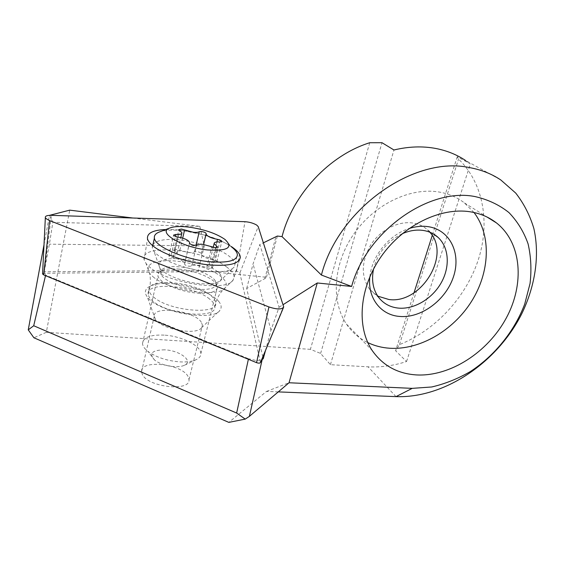 <?xml version="1.0" encoding="UTF-8"?>
<svg xmlns="http://www.w3.org/2000/svg" width="565" height="565" viewBox="0 0 565 565"><rect width="100%" height="100%" fill="white"/><g stroke="black" fill="none" stroke-linecap="round" stroke-linejoin="round"><path stroke-width="0.42" stroke-dasharray="2.83 2.12" d="M210.018 268.424L198.061 265.211C194.974 264.914 192.856 265.176 191.697 265.988L189.289 266.277C186.627 265.868 185.045 265.162 184.55 264.152L184.649 263.368C183.547 260.931 179.712 259.102 173.137 257.887C170.694 257.435 169.274 256.764 168.864 255.874L171.16 255.14C175.157 255.331 177.17 254.702 177.191 253.254L174.126 250.027L176.704 249.377L188.329 252.506C191.337 252.809 193.392 252.59 194.487 251.856L196.775 251.609C199.339 252.025 200.857 252.703 201.324 253.643L201.253 254.264C202.312 256.602 206.084 258.389 212.56 259.618C215.018 260.084 216.444 260.769 216.847 261.666L214.764 262.329C211.07 262.16 209.191 262.767 209.128 264.166L212.518 267.739L210.018 268.424M205.731 235.294L184.402 230.873C174.02 229.651 165.926 229.934 160.114 231.721M203.541 244.419L182.262 240.054C166.802 238.423 157.042 239.871 152.988 244.398M152.43 245.485L152.253 247.703L153.97 251.277C159.81 259.61 185.292 269.477 206.578 271.44C221.423 272.711 230.619 271.235 234.164 267.012L235.019 264.01C233.048 256.884 222.582 250.359 203.612 244.44M196.853 289.231C207.793 290.029 214.22 288.623 216.134 285.021L215.329 280.862C211.465 274.88 195.01 268.319 180.736 266.963C170.355 266.03 163.801 267.196 161.053 270.458L161.067 274.519C163.871 280.6 181.697 288.002 196.853 289.231M179.55 269.166C168.504 268.184 161.512 269.449 158.56 272.952L157.953 275.515C158.129 282.189 178.78 291.66 196.684 293.037C210.159 293.878 217.087 291.815 217.461 286.836L216.346 283.983C212.221 277.57 194.734 270.593 179.55 269.166M164.133 335.116C150.361 334.565 143.157 337.39 142.507 343.598C142.719 346.084 144.478 348.647 147.79 351.296C156.131 357.313 166.88 360.851 180.037 361.897C187.001 362.214 192.446 361.445 196.352 359.573C199.381 358.041 200.886 356.063 200.857 353.648C201.119 345.745 181.605 336.062 164.133 335.116M164.712 349.834C151.914 350.046 148.581 353.492 154.725 360.188C159.846 363.902 166.421 366.071 174.465 366.685C178.738 366.876 182.1 366.381 184.557 365.216C193.873 361.106 179.663 350.378 164.712 349.834M224.905 239.383L231.643 247.032C225.534 242.533 216.925 238.628 205.801 235.315M42.573 273.764L44.176 273.262L236.502 271.285L239.624 272.175L260.472 362.483M226.579 266.92C204.318 249.412 139.477 242.844 144.117 259.681L146.067 263.544L149.972 267.415C168.201 283.461 227.151 292.098 233.041 280.219L234.122 277.027C233.995 273.863 231.481 270.494 226.579 266.92M209.509 298.97C193.491 285.304 145.714 281.158 148.2 294.294C148.461 296.371 149.93 298.56 152.621 300.877C168.045 315.214 217.638 319.267 214.785 306.548C214.601 304.132 212.843 301.604 209.509 298.97M165.891 229.503C185.751 228.74 216.444 236.728 231.085 246.397M248.381 359.284L248.501 358.733L256.397 360.555L261.567 359.856M474.007 212.511L464.451 202.934C457.149 197.284 448.631 193.64 438.892 191.994C410.056 187.135 374.185 204.466 353.718 234.15C333.18 263.806 330.871 301.202 346.444 324.077C352.002 332.22 359.121 338.393 367.787 342.595M201.331 322.255C194.494 310.623 152.345 305.22 154.196 316.499L155.474 319.5C161.745 329.459 196.775 335.61 201.55 327.742L202.432 325.165L201.331 322.255M188.018 376.417C181.619 363.712 140.056 359.284 141.554 371.777L142.274 374.298C147.733 387.3 190.73 391.933 189.007 379.616L188.018 376.417M219.227 302.07C213.012 293.758 191.952 285.452 173.165 283.722C154.323 281.879 141.307 287.232 146.533 295.806L147.267 296.879C156.964 312.078 213.28 322.163 219.955 310.277C221.763 307.89 221.522 305.156 219.227 302.07M429.824 232.215L427.571 229.891C423.453 226.162 418.467 223.867 412.627 222.991C397.986 220.851 380.337 230.012 370.774 244.949C361.212 261.757 360.844 276.553 369.665 289.344L377.766 296.152M402.146 233.783C387.23 241.234 377.695 252.979 373.543 269.011M369.743 142.726L310.404 349.332L320.616 353.436L330.419 364.686L368.083 366.819C380.824 367.483 393.65 365.717 406.56 361.522L395.599 350.759L399.469 344.622C434.916 330.497 465.235 298.214 477.884 261.044C490.356 223.924 483.901 183.456 458.547 159.111L457.269 156.703L470.363 163.963L465.56 160.488L500.837 179.995M399.469 344.622L458.547 159.111M132.824 218.012L199.848 226.374L52.842 222.299L49.409 244.172L44.247 271.779L45.624 275.141L248.501 358.733M49.494 215.357L52.842 222.299M45.504 275.656L45.624 275.141M310.404 349.332L46.302 332.319L69.728 210.145M199.848 226.374L204.29 245.93L198.414 270.367L44.247 271.779M262.824 356.861L246.686 288.503L264.837 278.651L266.454 277.288L198.414 270.367M266.454 277.288L277.373 236.043M265.486 350.505L270.988 330.214L279.082 307.219L259.829 244.44L263.389 242.823M279.082 307.219L283.1 304.662M44.014 244.751L49.452 215.357M46.302 332.319L33.9 337.771M278.27 391.891L266.503 391.418L228.825 422.38M204.29 245.93L49.409 244.172M246.686 288.503L253.049 263.912L259.829 244.44M270.988 330.214L253.049 263.912M457.269 156.703L432.239 235.478M414.018 292.797L395.599 350.759M406.56 361.522L470.363 163.963M330.419 364.686L393.96 149.986M320.616 353.436L381.997 142.712M369.87 276.702C371.784 256.157 389.073 234.793 408.968 228.564M266.503 391.418L289.04 382.759M206.762 267.549L211.811 246.764M179.875 250.231L182.686 238.133M184.578 263.94L189.48 243.091M194.487 251.856L196.055 245.259M174.959 250.902L179.67 230.464M181.358 258.918C163.433 257.633 156.293 260.74 159.93 268.255C164.457 274.802 183.547 282.253 199.614 283.63C210.844 284.52 217.892 283.291 220.753 279.943C226.473 273.206 202.863 260.903 181.358 258.918M191.697 265.988L196.684 245.026M173.137 257.887L177.947 237.046M171.16 255.14L175.468 236.389M201.31 253.812L206.14 233.677M212.56 259.618L216.875 241.961M214.764 262.329L219.757 241.968M211.585 266.758L216.254 247.703M44.176 273.262L51.401 215.336M152.953 276.673C168.829 290.82 219.856 298.172 225.336 287.606C227.624 284.174 225.809 280.219 219.891 275.741C209.509 268.029 188.039 261.454 170.849 260.698C152.084 260.479 144.979 264.66 149.534 273.241L152.953 276.673M153.511 296.957C168.984 311.209 218.62 315.369 215.731 302.748C215.548 300.354 213.775 297.847 210.427 295.227C194.374 281.631 146.554 277.387 149.075 290.41C149.337 292.472 150.813 294.655 153.511 296.957M240.012 272.641L258.219 226.614M236.502 271.285L244.963 221.699M260.458 362.285L283.63 306.329M396.001 396.623L368.083 366.819M264.837 278.651L275.791 237.201M184.55 264.152L189.48 243.169M174.126 250.027L178.822 229.623M152.253 247.703L152.698 245.711M161.067 274.519L159.93 268.255L153.97 251.277M216.134 285.021L234.164 267.012M161.053 270.458L158.56 272.952M142.507 343.598L157.953 275.515M154.725 360.188L147.79 351.296M184.557 365.216L196.352 359.573M200.857 353.648L217.461 286.836M215.329 280.862L216.346 283.983M235.019 264.01L237.378 254.646M184.649 263.368L189.572 242.427M168.864 255.874L173.625 235.061M177.191 253.254L180.814 237.618M181.789 233.409L181.951 232.731M201.324 253.643L203.534 244.461M201.253 254.264L203.605 244.468M216.847 261.666L221.784 241.608M209.128 264.166L213.245 247.279M212.518 267.739L217.532 247.301M233.041 280.219L225.336 287.606C221.671 290.82 218.768 295.001 216.635 300.149L214.785 306.548M148.2 294.294L149.725 287.719C150.622 282.246 150.558 277.422 149.534 273.241L146.067 263.544M144.117 259.681L147.507 238.833M283.411 307.692L283.708 306.986M234.122 277.027L239.412 260.133M464.451 202.934L486.988 217.002M141.554 371.777L154.196 316.499M427.571 229.891L432.762 233.592M369.665 289.344L379.03 297.889M201.55 327.742L219.955 310.277M155.474 319.5L147.267 296.879M189.007 379.616L202.432 325.165M346.444 324.077L372.187 350.505"/><path stroke-width="0.85" d="M215.096 247.647L203.054 244.405C199.954 244.073 197.828 244.278 196.684 245.026L194.268 245.267C191.591 244.829 189.995 244.129 189.48 243.169L189.572 242.427C188.435 240.104 184.557 238.303 177.947 237.046C175.489 236.573 174.048 235.916 173.625 235.061L175.92 234.411C179.938 234.659 181.944 234.101 181.951 232.731L178.822 229.623L181.4 229.051L193.11 232.215C196.133 232.554 198.188 232.385 199.276 231.707L201.564 231.516C204.142 231.954 205.667 232.618 206.161 233.514L206.091 234.108C207.193 236.332 210.999 238.084 217.511 239.362C219.983 239.843 221.423 240.513 221.84 241.375L219.757 241.968C216.049 241.742 214.177 242.286 214.135 243.607L217.589 247.046L215.096 247.647M188.943 227.116C180.164 226.078 173.674 226.417 169.465 228.133C157.035 232.547 182.34 247.491 207.588 249.956C227.808 251.121 233.578 247.597 224.905 239.383C216.141 233.409 204.149 229.319 188.943 227.116M160.114 231.721L158.546 232.321C155.41 233.733 154.026 235.654 154.393 238.084C154.874 246.481 184.021 259.293 208.958 261.666C227.568 263.177 237.039 260.832 237.378 254.646C237.109 252.287 235.195 249.744 231.643 247.032M152.988 244.398L152.43 245.485M51.401 215.336C46.994 215.286 44.981 216.07 45.348 217.68L46.153 218.69L49.586 220.576L268.94 306.95C277.104 309.592 282.027 309.606 283.708 306.986L258.219 226.614L256.68 225.061C253.318 223.147 249.412 222.024 244.963 221.699L51.401 215.336M283.411 307.692L260.472 362.483C259.978 363.295 258.664 363.352 256.531 362.645L43.667 274.901L42.573 273.764M231.085 246.397L232.392 247.272C237.491 250.832 240.139 254.144 240.323 257.223C239.334 264.116 228.168 266.595 206.832 264.667C186.838 262.329 163.864 254.427 153.624 246.453C150.128 243.727 148.087 241.184 147.507 238.833C146.815 233.154 152.938 230.047 165.891 229.503M265.486 350.505L263.262 358.704L262.195 359.488L249.377 416.37L245.217 419.11L236.643 413.043L248.381 359.284M249.377 416.37L289.04 382.759L412.224 388.36L431.688 386.983C444.902 383.925 457.763 378.804 470.278 371.608C494.665 355.696 514.44 331.231 524.737 304.027L530.062 283.446C531.651 269.646 530.987 256.446 528.07 243.833C523.847 231.834 517.462 221.409 508.924 212.553C499.248 204.855 487.991 199.537 475.144 196.599C428.694 187.135 366.325 231.643 351.614 286.462L321.407 275.042C338.322 208.732 414.209 155.184 469.995 167.692C481.493 169.818 491.776 173.921 500.837 179.995L515.725 193.082C523.889 203.562 529.935 215.385 533.869 228.543C539.921 255.627 535.189 286.264 521.537 314.218C496.741 363.055 444.224 398.353 396.001 396.623L278.27 391.891M465.56 160.488C456.739 154.605 446.788 150.594 435.714 148.461C422.45 145.982 408.537 146.49 393.96 149.986L381.997 142.712L369.743 142.726C329.289 155.297 292.776 194.445 282.048 236.622L321.407 275.042M408.968 228.564C415.522 226.438 421.857 225.795 427.966 226.636C450.058 229.687 461.365 253.473 453.469 276.758C445.87 300.1 421.257 318.392 399.653 316.435C380.852 315.157 367.299 297.981 369.87 276.702M373.543 269.011C371.254 280.473 373.084 290.099 379.03 297.889C383.967 303.892 390.45 307.296 398.502 308.109C414.209 309.549 432.183 298.8 441.18 282.832C450.227 266.892 449.133 247.505 438.016 237.335C433.856 233.571 428.821 231.255 422.91 230.393C416.158 229.503 409.237 230.633 402.146 233.783M416.624 374.941C450.15 376.65 487.715 352.405 506.205 318.166C524.786 284.011 521.855 242.886 496.466 222.921C489 217.115 480.229 213.401 470.158 211.79C440.326 207.023 402.725 225.52 381.008 256.764C359.199 287.973 356.317 326.98 372.187 350.505C382.809 365.611 397.626 373.762 416.624 374.941M367.787 342.595C374.546 345.822 381.82 347.708 389.624 348.238C419.59 350.187 452.897 330.843 471.358 301.661C489.813 272.507 491.712 235.591 474.007 212.511M377.766 296.152L388.925 299.514C420.989 304.238 451.407 255.048 429.824 232.215M132.824 218.012L69.728 210.145L49.494 215.357M245.217 419.11L228.825 422.38L33.9 337.771L28.25 329.854L33.709 325.744L236.643 413.043M33.709 325.744L45.504 275.656M289.04 382.759L317.276 282.98L351.614 286.462M282.048 236.622L277.373 236.043L263.389 242.823M283.1 304.662L317.276 282.98M28.25 329.854L44.014 244.751M261.567 359.856L262.195 359.488M263.262 358.704L262.824 356.861M432.239 235.478L414.018 292.797M182.686 238.133L184.593 229.92M196.055 245.259L199.276 231.707M175.468 236.389L175.92 234.411M216.875 241.961L217.511 239.362M216.254 247.703L216.642 246.1M256.531 362.645L268.94 306.95M43.667 274.901L49.586 220.576M396.001 396.623L412.224 388.36M169.465 228.133L158.546 232.321M152.698 245.711L154.393 238.084M180.814 237.618L181.789 233.409M203.534 244.461L206.161 233.514M203.605 244.468L206.091 234.108M213.245 247.279L214.135 243.607M42.559 274.067L45.348 217.68M239.412 260.133L240.323 257.223M486.988 217.002L496.466 222.921M432.762 233.592L438.016 237.335"/></g></svg>
